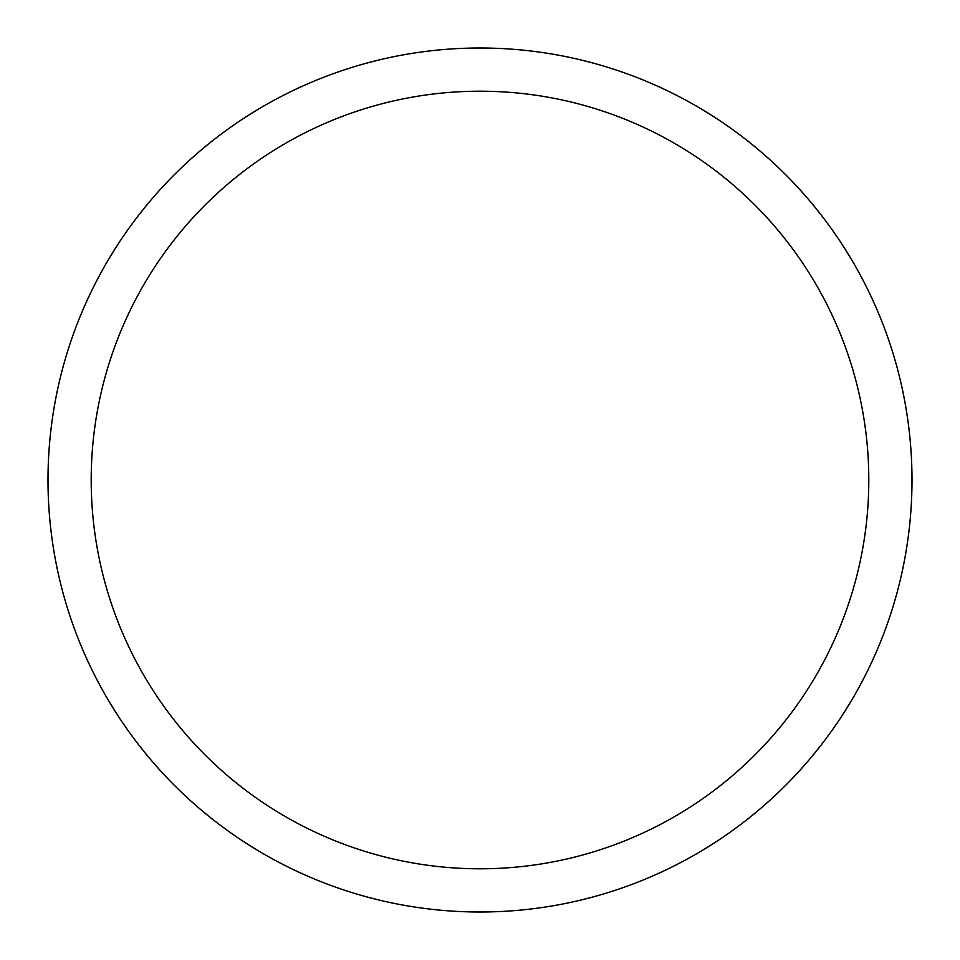 <?xml version="1.0" encoding="UTF-8"?>
<svg xmlns="http://www.w3.org/2000/svg" width="960" height="960" viewBox="0 0 960 960"><rect width="100%" height="100%" fill="white"/><g stroke="black" fill="none" stroke-linecap="round" stroke-linejoin="round"><path stroke-width="1.44" d="M480 48A432 432 0 0 1 912 480A432 432 0 0 1 480 912A432 432 0 0 1 48 480A432 432 0 0 1 480 48M480 91.2A388.8 388.8 0 0 1 868.8 480A388.8 388.8 0 0 1 480 868.8A388.8 388.8 0 0 1 91.2 480A388.8 388.8 0 0 1 480 91.2"/></g></svg>
